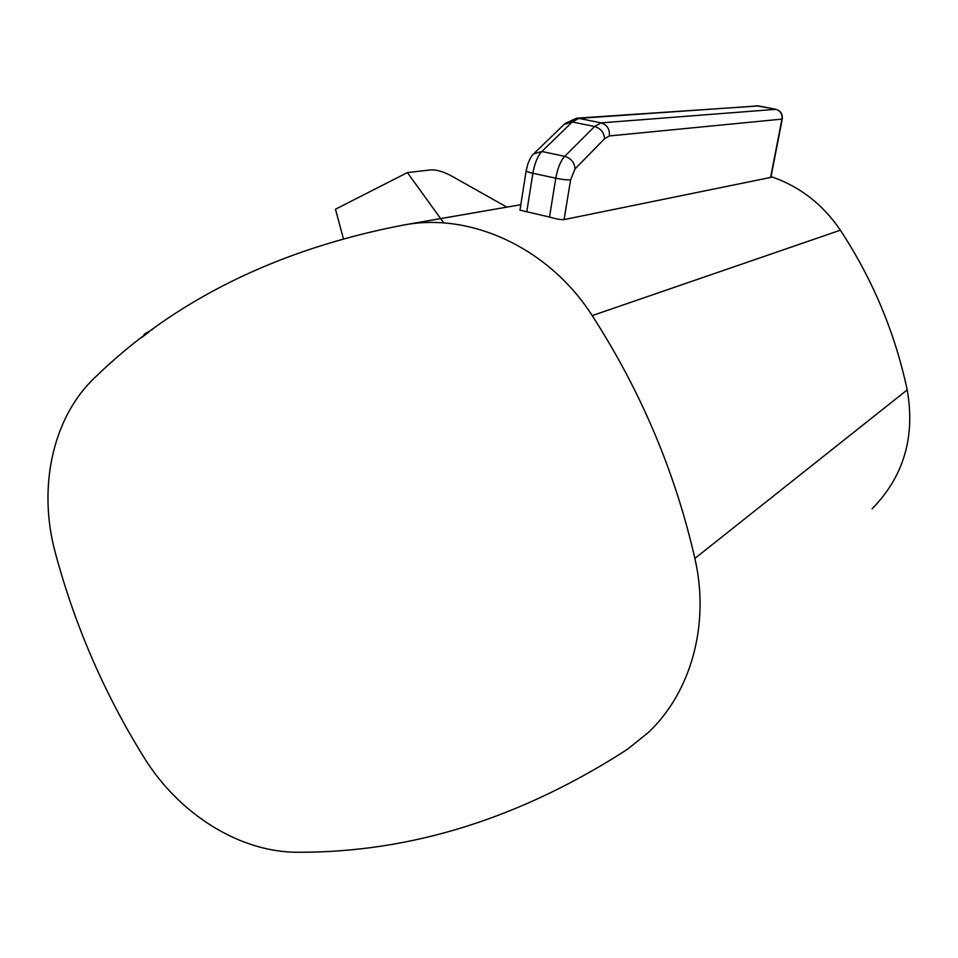 <?xml version="1.0" encoding="UTF-8"?>
<svg xmlns="http://www.w3.org/2000/svg" width="958" height="958" viewBox="0 0 958 958"><rect width="100%" height="100%" fill="white"/><g stroke="black" fill="none" stroke-linecap="round" stroke-linejoin="round"><path stroke-width="1.44" d="M770.555 177.625L781.956 119.103L609.372 135.952L604.558 138.754L575.039 168.907L570.609 179.829L564.07 219.598L770.879 177.386M526.134 170.907L519.966 210.161L549.497 217.047C555.975 218.975 560.837 219.825 564.07 219.598M520.829 204.689L404.372 224.879C277.437 249.188 174.188 300.177 94.591 377.835C52.343 417.892 37.685 487.933 55.229 552.467C74.64 625.023 104.171 693.269 143.844 757.203C178.93 814.276 240.35 852.967 299.1 852.249C411.233 852.44 520.661 818.144 627.382 749.36L648.626 732.223C691.053 692.059 710.106 624.305 694.873 558.418L907.202 389.906C915.429 436.896 903.729 476.533 872.103 508.806M404.372 224.879L407.449 224.376C473.719 213.371 549.988 249.499 592.2 315.613C640.902 391.115 675.127 472.043 694.873 558.418M343.359 238.482L335.456 209.227L407.389 172.596L429.759 169.997C436.01 169.374 443.626 171.566 452.595 176.583L506.83 207.12M443.829 222.974L407.389 172.596M771.046 176.571C799.679 186.403 822.79 204.27 840.37 230.183C872.726 279.449 895 332.689 907.202 389.906M604.558 138.754C604.091 132.479 600.774 128.396 594.595 126.516L601.085 122.875L578.907 118.373L576.596 118.193L565.016 123.558M575.039 168.907C574.489 162.501 571.052 158.309 564.717 156.334L594.595 126.516L572.285 121.965L578.907 118.373L758.269 105.883L775.633 109.248C780.351 110.673 782.447 113.966 781.956 119.103L782.255 118.984M534.468 153.041L564.13 124.42L572.285 121.965L541.857 151.496C537.642 156.034 534.648 163.279 532.876 173.254L555.784 178.212L549.497 217.047M526.756 211.91L532.876 173.254C528.229 172.201 526.002 171.362 526.17 170.728L527.894 163.794C529.918 158.657 531.798 155.364 533.546 153.939L541.857 151.496L564.717 156.334C560.574 160.908 557.604 168.201 555.784 178.212C562.418 179.553 567.352 180.08 570.609 179.829M609.372 135.952C609.875 129.15 607.109 124.791 601.085 122.875L775.968 109.32M758.58 105.943L576.596 118.193M840.37 230.183L592.2 315.613M141.257 337.815L148.981 332.007M756.449 105.763L775.764 109.248C780.59 110.673 782.746 113.93 782.255 119.02L770.867 177.458M520.817 204.713L407.449 224.376M152.585 329.36L144.215 334.186"/></g></svg>
